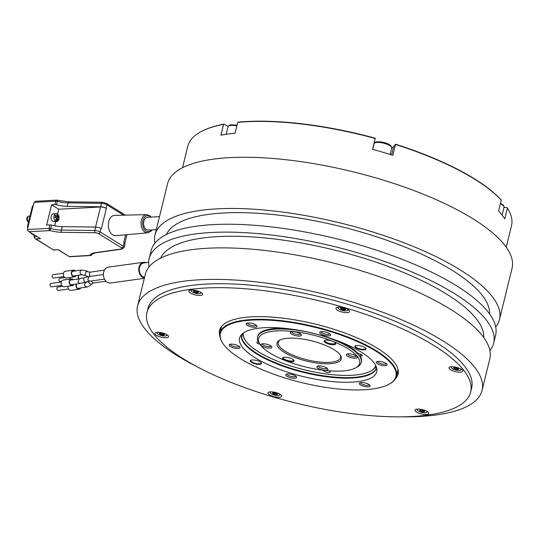 <?xml version="1.0" encoding="UTF-8"?>
<svg xmlns="http://www.w3.org/2000/svg" width="539" height="539" viewBox="0 0 539 539"><rect width="100%" height="100%" fill="white"/><g stroke="black" fill="none" stroke-linecap="round" stroke-linejoin="round"><path stroke-width="0.81" d="M58.266 249.82L69.45 256.739L58.327 249.658L53.63 250.083L35.85 238.885L40.486 238.629L28.338 231.305L40.486 238.629M34.314 235.004L33.89 236.722L34.88 238.481L35.85 238.885M33.283 205.379A3.207 2.122 86.8 0 0 32.212 207.091L27.617 225.807A3.207 2.122 86.8 0 0 27.678 228.219M57.249 200.232A1.711 1.132 86.8 0 0 56.763 200.104L35.742 201.276L34.024 202.368L27.348 229.547L28.338 231.305M69.504 256.577L90.141 255.371A18.589 5.848 13.8 0 1 94.857 252.744L121.491 248.957A2.567 0.808 -166.2 0 0 121.565 247.886A1.711 1.166 -58.3 0 0 123.236 246.235A4.272 1.347 -166.2 0 1 124.186 247.435L125.028 243.992A4.272 1.347 -166.2 0 0 124.078 242.793L123.754 242.59L125.675 234.768M34.024 202.368L55.793 201.148A2.136 0.674 13.8 0 1 57.37 201.343A16.877 5.309 -166.2 0 0 68.008 202.893L101.467 203.324L100.618 206.774L67.159 206.343A16.877 5.309 13.8 0 1 56.521 204.793A2.136 0.674 -166.2 0 0 54.951 204.598L51.582 204.786L46.597 225.073L49.965 224.884A2.136 0.674 13.8 0 1 51.542 225.08A16.877 5.309 13.8 0 0 62.18 226.629L95.639 227.06L94.79 230.51L61.331 230.079A16.877 5.309 13.8 0 1 50.693 228.523A2.136 0.674 -166.2 0 0 49.116 228.334L27.348 229.547M51.582 204.786L58.764 209.233L100.503 206.989A4.272 1.347 13.8 0 1 106.351 208.458L101.372 228.745L101.042 228.543A4.272 1.347 -166.2 0 0 95.639 227.06M106.351 208.458L106.028 208.249A4.272 1.347 13.8 0 0 100.618 206.774M108.73 221.61A10.147 6.711 -93.2 0 1 114.632 215.384L146.696 214.637A9.109 6.023 -93.2 0 0 141.4 220.229A9.109 6.023 -93.2 0 0 147.713 232.821L115.764 235.644A10.147 6.711 -93.2 0 1 108.73 221.61M156.297 229.641L148.212 230.092A6.407 4.238 -93.2 0 1 143.859 221.219A6.407 4.238 -93.2 0 1 147.497 217.291L159.497 216.624M501.263 200.137L500.967 199.699A166.241 52.29 13.8 0 0 395.532 144.196L395.525 144.472A166.666 52.424 13.8 0 1 501.263 200.137L498.602 210.971A166.666 52.424 13.8 0 1 504.78 218.922L507.442 208.088L507.138 207.65L504.053 207.286M395.532 144.196L393.632 146.561A10.686 3.362 13.8 0 1 391.765 147.477M237.726 122.393L238.13 122.164A166.241 52.29 13.8 0 1 375.232 138.206L375.225 138.489A166.666 52.424 13.8 0 0 301.483 124.01A166.666 52.424 13.8 0 0 237.726 122.393L235.065 133.227A166.666 52.424 13.8 0 0 220.936 135.188L223.597 124.354L224.002 124.125L228.125 126.294M182.505 167.717L187.781 146.251A166.666 52.424 13.8 0 1 201.067 131.631L201.546 131.375A166.241 52.29 13.8 0 1 224.002 124.125M280.226 339.86A32.05 10.079 13.8 0 0 278.232 342.346A32.05 10.079 13.8 0 0 279.546 346.503A32.05 10.079 -166.2 0 0 312.849 361.049A32.05 10.079 -166.2 0 0 340.486 357.64A32.05 10.079 -166.2 0 0 339.873 354.507M278.313 347.372A33.122 10.416 13.8 0 1 279.593 340.17A33.122 10.416 13.8 0 1 310.949 340.702A33.122 10.416 13.8 0 1 339.927 354.581A33.122 10.416 -166.2 0 1 340.291 355.08A33.122 10.416 -166.2 0 1 318.064 363.219A33.122 10.416 -166.2 0 1 278.313 347.372M294.085 331.62A52.034 16.365 13.8 0 1 346.934 348.106A52.034 16.365 13.8 0 1 355.497 367.955A52.034 16.365 13.8 0 1 324.155 370.333A52.034 16.365 13.8 0 1 260.148 344.536A52.034 16.365 13.8 0 1 294.085 331.62M261.119 345.358A5.659 1.779 -166.2 0 0 267.917 348.073A5.659 1.779 -166.2 0 0 271.717 346.678A5.659 1.779 -166.2 0 0 271.649 346.59A5.659 1.779 -166.2 0 0 266.697 344.219A5.659 1.779 -166.2 0 0 261.334 344.131A5.659 1.779 -166.2 0 0 261.119 345.358M317.127 367.45A5.659 1.779 -166.2 0 0 323.919 370.158A5.659 1.779 -166.2 0 0 327.719 368.764A5.659 1.779 -166.2 0 0 327.658 368.683A5.659 1.779 -166.2 0 0 322.706 366.311A5.659 1.779 -166.2 0 0 317.343 366.217A5.659 1.779 -166.2 0 0 317.127 367.45M346.584 355.363A5.659 1.779 -166.2 0 0 353.382 358.071A5.659 1.779 -166.2 0 0 357.182 356.677A5.659 1.779 -166.2 0 0 357.121 356.596A5.659 1.779 -166.2 0 0 352.162 354.217A5.659 1.779 -166.2 0 0 346.806 354.13A5.659 1.779 -166.2 0 0 346.584 355.363M290.575 333.27A5.659 1.779 -166.2 0 0 297.373 335.979A5.659 1.779 -166.2 0 0 301.173 334.591A5.659 1.779 -166.2 0 0 301.112 334.503A5.659 1.779 -166.2 0 0 296.16 332.132A5.659 1.779 -166.2 0 0 290.797 332.037A5.659 1.779 -166.2 0 0 290.575 333.27M282.719 358.873A5.983 1.88 13.8 0 1 282.955 357.573A5.983 1.88 13.8 0 1 288.621 357.667A5.983 1.88 13.8 0 1 293.849 360.173A5.983 1.88 13.8 0 1 293.917 360.268A5.983 1.88 13.8 0 1 289.901 361.736A5.983 1.88 13.8 0 1 282.719 358.873M324.384 341.78A5.983 1.88 13.8 0 1 324.613 340.48A5.983 1.88 13.8 0 1 330.279 340.574A5.983 1.88 13.8 0 1 335.514 343.08A5.983 1.88 13.8 0 1 335.581 343.168A5.983 1.88 13.8 0 1 331.566 344.643A5.983 1.88 13.8 0 1 324.384 341.78M262.284 343.848A4.487 1.408 13.8 0 0 262.48 344.408A4.487 1.408 -166.2 0 0 267.095 346.436A4.487 1.408 -166.2 0 0 271.002 345.991M318.293 365.941A4.487 1.408 13.8 0 0 318.482 366.493A4.487 1.408 -166.2 0 0 323.104 368.521A4.487 1.408 -166.2 0 0 327.011 368.083M347.756 353.853A4.487 1.408 13.8 0 0 347.945 354.406A4.487 1.408 -166.2 0 0 352.56 356.434A4.487 1.408 -166.2 0 0 356.468 355.989M291.747 331.761A4.487 1.408 13.8 0 0 291.936 332.314A4.487 1.408 -166.2 0 0 296.558 334.342A4.487 1.408 -166.2 0 0 300.459 333.904M293.614 359.911A5.343 1.678 13.8 0 1 293.62 360.207A5.343 1.678 13.8 0 1 289.012 360.773A5.343 1.678 13.8 0 1 283.46 358.354A5.343 1.678 13.8 0 1 283.244 357.66A5.343 1.678 13.8 0 1 283.386 357.397M335.271 342.817A5.343 1.678 13.8 0 1 335.285 343.114A5.343 1.678 13.8 0 1 330.676 343.68A5.343 1.678 13.8 0 1 325.125 341.254A5.343 1.678 13.8 0 1 324.909 340.567A5.343 1.678 13.8 0 1 325.051 340.304M260.148 344.536L259.178 343.114A53.395 16.797 -166.2 0 1 257.575 336.99A53.395 16.797 -166.2 0 1 293.998 329.861A53.395 16.797 13.8 0 1 361.278 362.457A53.395 16.797 13.8 0 1 357.02 367.14L355.497 367.955M257.575 336.99L257.75 336.269A53.395 16.797 13.8 0 1 285.852 328.44M243.345 333.035A68.163 21.439 -166.2 0 0 245.454 340.567A68.163 21.439 -166.2 0 0 329.295 374.362A68.163 21.439 -166.2 0 0 370.36 371.25A68.163 21.439 -166.2 0 0 375.723 365.55M328.83 370.792A3.416 1.078 13.8 0 1 330.07 371.634A3.416 1.078 13.8 0 1 330.212 372.078A3.416 1.078 13.8 0 1 327.261 372.442A3.416 1.078 13.8 0 1 323.71 370.893A3.416 1.078 13.8 0 1 323.568 370.448A3.416 1.078 13.8 0 1 323.669 370.273M340.176 341.787A53.395 16.797 13.8 0 1 358.253 353.618L358.368 353.631A3.207 1.011 13.8 0 1 362.403 355.585A3.207 1.011 13.8 0 1 360.22 356.016L360.106 356.003A53.395 16.797 13.8 0 1 361.453 361.743L361.278 362.457M258.471 341.955A3.207 1.011 -166.2 0 0 256.8 342.427A3.207 1.011 -166.2 0 0 259.946 344.232M370.482 371.182A68.379 21.506 -166.2 0 0 370.603 371.122A68.379 21.506 -166.2 0 0 375.845 365.806M243.116 333.203A68.379 21.506 -166.2 0 0 245.299 340.345A68.379 21.506 -166.2 0 0 245.373 340.453M376.202 366.601A69.457 21.85 13.8 0 1 373.54 369.107M243.628 337.198A69.457 21.85 13.8 0 1 242.429 333.749M287.752 328.655A70.602 22.207 13.8 0 1 376.916 369.774A70.602 22.207 13.8 0 1 328.547 381.181A70.602 22.207 -166.2 0 1 240.327 336.228A70.602 22.207 -166.2 0 1 287.752 328.655M388.72 384.408A90.384 28.432 13.8 0 0 373.837 349.932A90.384 28.432 13.8 0 0 282.032 321.298A90.384 28.432 -166.2 0 0 223.085 343.727A90.384 28.432 -166.2 0 0 334.268 388.538A90.384 28.432 13.8 0 0 388.72 384.408L389.198 384.152A90.815 28.567 13.8 0 0 396.441 376.182L397.964 369.976A90.815 28.567 13.8 0 0 398.038 369.633M380.069 361.433A5.612 1.765 -166.2 0 0 376.694 361.689A5.612 1.765 -166.2 0 0 377.617 363.832A5.612 1.765 -166.2 0 0 383.31 365.61A5.612 1.765 -166.2 0 0 386.968 364.216A5.612 1.765 -166.2 0 0 380.069 361.433M323.515 331.667A5.612 1.765 -166.2 0 0 320.139 331.923A5.612 1.765 -166.2 0 0 321.062 334.059A5.612 1.765 -166.2 0 0 326.762 335.837A5.612 1.765 -166.2 0 0 330.414 334.443A5.612 1.765 -166.2 0 0 323.515 331.667M249.975 323.056A5.612 1.765 -166.2 0 0 246.599 323.312A5.612 1.765 -166.2 0 0 247.522 325.455A5.612 1.765 -166.2 0 0 253.215 327.234A5.612 1.765 -166.2 0 0 256.874 325.839A5.612 1.765 -166.2 0 0 249.975 323.056M232.989 344.226A5.612 1.765 -166.2 0 0 229.607 344.482A5.612 1.765 -166.2 0 0 230.53 346.617A5.612 1.765 -166.2 0 0 236.23 348.396A5.612 1.765 -166.2 0 0 239.889 347.008A5.612 1.765 -166.2 0 0 232.989 344.226M289.544 373.999A5.612 1.765 -166.2 0 0 286.162 374.255A5.612 1.765 -166.2 0 0 287.085 376.39A5.612 1.765 -166.2 0 0 292.785 378.169A5.612 1.765 -166.2 0 0 296.443 376.774A5.612 1.765 -166.2 0 0 289.544 373.999M363.084 382.602A5.612 1.765 -166.2 0 0 359.702 382.858A5.612 1.765 -166.2 0 0 360.631 384.994A5.612 1.765 -166.2 0 0 366.325 386.773A5.612 1.765 -166.2 0 0 369.983 385.385A5.612 1.765 -166.2 0 0 363.084 382.602M254.219 360.025A5.767 1.812 13.8 0 1 261.314 362.882A5.767 1.812 13.8 0 1 257.548 364.317A5.767 1.812 13.8 0 1 251.693 362.484A5.767 1.812 13.8 0 1 250.743 360.288A5.767 1.812 13.8 0 1 254.219 360.025M362.087 349.811A5.767 1.812 13.8 0 1 356.225 347.985A5.767 1.812 13.8 0 1 355.275 345.782A5.767 1.812 13.8 0 1 358.752 345.519A5.767 1.812 13.8 0 1 365.846 348.376A5.767 1.812 13.8 0 1 362.087 349.811M396.441 376.182A90.815 28.567 13.8 0 0 282.005 320.739A90.815 28.567 -166.2 0 0 220.053 332.859A90.815 28.567 -166.2 0 0 222.782 343.276L223.085 343.727M220.532 330.926A91.879 28.904 13.8 0 1 220.276 328.426M398.294 372.153A91.879 28.904 13.8 0 1 396.913 374.248M220.053 332.859L221.583 326.654A90.815 28.567 13.8 0 1 221.67 326.317M219.824 335.864A91.879 28.904 13.8 0 1 219.575 330.34A91.879 28.904 13.8 0 1 357.209 337.946A91.879 28.904 -166.2 0 1 398.031 374.174A91.879 28.904 -166.2 0 1 395.249 378.957M146.945 312.499A166.666 52.424 13.8 0 0 220.997 378.21A166.666 52.424 -166.2 0 0 470.662 392.015A166.666 52.424 -166.2 0 0 396.61 326.304A166.666 52.424 13.8 0 0 146.945 312.499L147.915 308.564A166.666 52.424 13.8 0 1 397.58 322.362A166.666 52.424 -166.2 0 1 471.632 388.073L470.662 392.015M418.197 412.901A7.054 2.217 -166.2 0 0 425.958 414.531A7.054 2.217 -166.2 0 0 428.545 412.672A7.054 2.217 -166.2 0 0 425.628 410.705A7.054 2.217 -166.2 0 0 415.623 409.499A7.054 2.217 -166.2 0 0 418.197 412.901M271.117 395.687A7.054 2.217 -166.2 0 0 278.879 397.317A7.054 2.217 -166.2 0 0 281.466 395.464A7.054 2.217 -166.2 0 0 278.542 393.49A7.054 2.217 -166.2 0 0 268.543 392.291A7.054 2.217 -166.2 0 0 271.117 395.687M158.008 336.141A7.054 2.217 -166.2 0 0 165.769 337.778A7.054 2.217 -166.2 0 0 168.357 335.918A7.054 2.217 -166.2 0 0 165.439 333.951A7.054 2.217 -166.2 0 0 155.434 332.745A7.054 2.217 -166.2 0 0 158.008 336.141M191.978 293.809A7.054 2.217 -166.2 0 0 199.74 295.446A7.054 2.217 -166.2 0 0 202.334 293.587A7.054 2.217 -166.2 0 0 199.41 291.619A7.054 2.217 -166.2 0 0 189.411 290.413A7.054 2.217 -166.2 0 0 191.978 293.809M339.065 311.023A7.054 2.217 -166.2 0 0 346.826 312.654A7.054 2.217 -166.2 0 0 349.413 310.801A7.054 2.217 -166.2 0 0 346.496 308.827A7.054 2.217 -166.2 0 0 336.491 307.628A7.054 2.217 -166.2 0 0 339.065 311.023M452.174 370.569A7.054 2.217 -166.2 0 0 459.935 372.2A7.054 2.217 -166.2 0 0 462.523 370.34A7.054 2.217 -166.2 0 0 459.599 368.373A7.054 2.217 -166.2 0 0 449.6 367.167A7.054 2.217 -166.2 0 0 452.174 370.569M401.683 416.836A177.351 55.786 13.8 0 0 436.684 414.909A177.351 55.786 -166.2 0 0 482.055 390.425A177.351 55.786 -166.2 0 0 378.924 310.835A177.351 55.786 -166.2 0 0 182.957 281.338A177.351 55.786 13.8 0 0 137.586 305.815L145.328 274.297A177.351 55.786 13.8 0 1 190.698 249.82A177.351 55.786 13.8 0 1 386.665 279.317A177.351 55.786 13.8 0 1 489.796 358.907L482.055 390.425M196.573 366.459A177.351 55.786 13.8 0 1 137.586 305.815M149.094 266.872A177.351 55.786 13.8 0 1 149.195 258.545A177.351 55.786 13.8 0 1 194.566 234.061A177.351 55.786 13.8 0 1 390.539 263.558A177.351 55.786 13.8 0 1 493.663 343.148A177.351 55.786 13.8 0 1 489.897 350.579M149.195 258.545L151.136 250.662A177.351 55.786 13.8 0 1 196.499 226.185A177.351 55.786 13.8 0 1 392.473 255.681A177.351 55.786 13.8 0 1 495.597 335.271L493.663 343.148M499.471 319.512L512.05 268.301A177.351 55.786 -166.2 0 0 408.926 188.704A177.351 55.786 -166.2 0 0 212.952 159.207A177.351 55.786 13.8 0 0 167.582 183.691L155.003 234.903A177.351 55.786 13.8 0 1 200.373 210.426A177.351 55.786 13.8 0 1 396.347 239.922A177.351 55.786 13.8 0 1 499.471 319.512A177.351 55.786 13.8 0 1 495.705 326.944M489.553 313.893A166.666 52.424 13.8 0 0 387.763 240.583A166.666 52.424 13.8 0 0 208.014 214.448A166.666 52.424 -166.2 0 0 166.396 234.519M154.902 243.23A177.351 55.786 13.8 0 1 155.003 234.903M160.595 258.154A166.666 52.424 -166.2 0 1 202.213 238.083A166.666 52.424 13.8 0 1 381.956 264.218A166.666 52.424 13.8 0 1 483.746 337.529M201.067 131.631A166.666 52.424 13.8 0 1 223.597 124.354M507.442 208.088A166.666 52.424 13.8 0 1 511.498 225.767L506.222 247.233M395.525 144.472L392.864 155.306A166.666 52.424 13.8 0 0 372.564 149.323L375.225 138.489M144.573 277.369A7.263 5.41 -97.9 0 1 139.439 271.198A7.263 5.41 -97.9 0 1 142.249 263.51A7.263 5.41 -97.9 0 1 143.758 262.985L148.69 262.304M144.398 278.084A8.011 5.969 -97.9 0 1 138.88 271.205A8.011 5.969 -97.9 0 1 141.986 262.823A8.011 5.969 -97.9 0 1 143.657 262.244A8.011 5.969 -97.9 0 1 146.251 262.641M144.337 278.333L110.542 283.015A8.011 5.969 -97.9 0 1 103.757 277.059A8.011 5.969 -97.9 0 1 106.675 267.728A8.011 5.969 -97.9 0 1 108.346 267.142L143.657 262.244M270.847 391.86A5.019 1.577 -166.2 0 0 270.194 392.405A5.019 1.577 -166.2 0 0 271.75 394.063A5.019 1.577 13.8 0 0 276.857 395.505A5.019 1.577 13.8 0 0 279.95 394.804L280.078 394.272M279.626 394.016A5.019 1.577 13.8 0 1 279.95 394.804M276.763 393.369A2.567 0.808 13.8 0 1 277.484 393.921A2.567 0.808 13.8 0 1 277.504 394.326A2.567 0.808 13.8 0 1 275.813 394.555A2.567 0.808 13.8 0 1 273.374 393.841A2.567 0.808 13.8 0 1 272.633 392.884A2.567 0.808 13.8 0 1 272.788 392.769A2.567 0.808 13.8 0 1 274.331 392.648A2.567 0.808 13.8 0 1 276.763 393.369M277.504 394.326L277.349 393.827L277.504 394.326L275.813 394.555L276.487 393.234L276.251 394.171M276.958 393.322L277.349 393.827M273.374 393.841L273.313 393.355L273.374 393.841L274.028 393.726L274.29 392.648M275.813 394.555L274.028 393.726M272.633 392.884L273.313 393.355L272.923 392.85M157.738 332.314A5.019 1.577 -166.2 0 0 157.085 332.866A5.019 1.577 -166.2 0 0 158.641 334.524A5.019 1.577 13.8 0 0 163.748 335.965A5.019 1.577 13.8 0 0 166.841 335.258L166.969 334.732M166.517 334.47A5.019 1.577 13.8 0 1 166.841 335.258M163.661 333.823A2.567 0.808 13.8 0 1 164.375 334.375A2.567 0.808 13.8 0 1 164.402 334.78A2.567 0.808 13.8 0 1 162.704 335.015A2.567 0.808 13.8 0 1 160.265 334.295A2.567 0.808 13.8 0 1 159.524 333.345A2.567 0.808 13.8 0 1 159.679 333.223A2.567 0.808 13.8 0 1 161.222 333.109A2.567 0.808 13.8 0 1 163.661 333.823M164.402 334.78L164.247 334.281L164.402 334.78L162.704 335.015L163.378 333.688L163.149 334.631M163.856 333.776L164.247 334.281M160.265 334.295L160.204 333.809L160.265 334.295L160.918 334.187L161.188 333.102M162.704 335.015L160.918 334.187M159.524 333.345L160.204 333.809L159.813 333.304M191.716 289.982A5.019 1.577 -166.2 0 0 191.062 290.534A5.019 1.577 -166.2 0 0 192.618 292.192A5.019 1.577 13.8 0 0 197.725 293.634A5.019 1.577 13.8 0 0 200.811 292.926L200.946 292.401M200.488 292.138A5.019 1.577 13.8 0 1 200.811 292.926M197.631 291.491A2.567 0.808 13.8 0 1 198.352 292.044A2.567 0.808 13.8 0 1 198.372 292.448A2.567 0.808 13.8 0 1 196.681 292.684A2.567 0.808 13.8 0 1 194.242 291.963A2.567 0.808 13.8 0 1 193.501 291.013A2.567 0.808 13.8 0 1 193.649 290.892A2.567 0.808 13.8 0 1 195.199 290.777A2.567 0.808 13.8 0 1 197.631 291.491M198.372 292.448L198.217 291.949L198.372 292.448L196.681 292.684L197.348 291.356L197.112 292.32M197.826 291.444L198.217 291.949M194.242 291.963L194.181 291.478L194.242 291.963L194.896 291.855L195.158 290.77M196.681 292.684L194.896 291.855M193.501 291.013L194.181 291.478L193.791 290.972M338.795 307.196A5.019 1.577 -166.2 0 0 338.142 307.742A5.019 1.577 -166.2 0 0 339.698 309.399A5.019 1.577 13.8 0 0 344.805 310.841A5.019 1.577 13.8 0 0 347.898 310.141L348.026 309.608M347.574 309.352A5.019 1.577 13.8 0 1 347.898 310.141M344.717 308.706A2.567 0.808 13.8 0 1 345.432 309.258A2.567 0.808 13.8 0 1 345.459 309.662A2.567 0.808 13.8 0 1 343.761 309.891A2.567 0.808 13.8 0 1 341.328 309.177A2.567 0.808 13.8 0 1 340.587 308.22A2.567 0.808 13.8 0 1 340.736 308.106A2.567 0.808 13.8 0 1 342.278 307.985A2.567 0.808 13.8 0 1 344.717 308.706M345.459 309.662L345.304 309.164L345.459 309.662L343.761 309.891L344.434 308.571L344.205 309.507M344.913 308.658L345.304 309.164M341.328 309.177L341.261 308.685L341.328 309.177L341.975 309.063L342.245 307.985M343.761 309.891L341.975 309.063M340.587 308.22L341.261 308.685L340.87 308.187M451.904 366.736A5.019 1.577 -166.2 0 0 451.251 367.288A5.019 1.577 -166.2 0 0 452.807 368.945A5.019 1.577 13.8 0 0 457.914 370.387A5.019 1.577 13.8 0 0 461.007 369.68L461.135 369.154M460.683 368.892A5.019 1.577 13.8 0 1 461.007 369.68M457.827 368.252A2.567 0.808 13.8 0 1 458.541 368.804A2.567 0.808 13.8 0 1 458.561 369.202A2.567 0.808 13.8 0 1 456.87 369.437A2.567 0.808 13.8 0 1 454.431 368.716A2.567 0.808 13.8 0 1 453.69 367.766A2.567 0.808 13.8 0 1 453.845 367.645A2.567 0.808 13.8 0 1 455.388 367.531A2.567 0.808 13.8 0 1 457.827 368.252M458.561 369.202L458.406 368.703L458.561 369.202L456.87 369.437L457.544 368.11L457.308 369.053M458.015 368.198L458.406 368.703M454.431 368.716L454.37 368.231L454.431 368.716L455.084 368.609L455.347 367.524M456.87 369.437L455.084 368.609M453.69 367.766L454.37 368.231L453.979 367.726M417.927 409.067A5.019 1.577 -166.2 0 0 417.28 409.62A5.019 1.577 -166.2 0 0 418.837 411.277A5.019 1.577 13.8 0 0 423.937 412.719A5.019 1.577 13.8 0 0 427.029 412.012L427.157 411.486M426.706 411.223A5.019 1.577 13.8 0 1 427.029 412.012M423.849 410.583A2.567 0.808 13.8 0 1 424.564 411.136A2.567 0.808 13.8 0 1 424.591 411.533A2.567 0.808 13.8 0 1 422.893 411.769A2.567 0.808 13.8 0 1 420.46 411.048A2.567 0.808 13.8 0 1 419.719 410.098A2.567 0.808 13.8 0 1 419.868 409.977A2.567 0.808 13.8 0 1 421.41 409.862A2.567 0.808 13.8 0 1 423.849 410.583M424.591 411.533L424.436 411.035L424.591 411.533L422.893 411.769L423.566 410.442L423.337 411.385M424.045 410.536L424.436 411.035M420.46 411.048L420.393 410.563L420.46 411.048L421.107 410.94L421.377 409.856M422.893 411.769L421.107 410.94M419.719 410.098L420.393 410.563L420.002 410.058M261.125 362.653A5.343 1.678 13.8 0 1 261.166 363.05A5.343 1.678 13.8 0 1 257.521 363.764A5.343 1.678 13.8 0 1 250.79 360.497A5.343 1.678 13.8 0 1 251.012 360.167M365.658 348.147A5.343 1.678 13.8 0 1 365.705 348.544A5.343 1.678 13.8 0 1 362.06 349.259A5.343 1.678 13.8 0 1 355.329 345.998A5.343 1.678 13.8 0 1 355.545 345.661M377.59 361.426A4.487 1.408 -166.2 0 0 383.242 364.155A4.487 1.408 13.8 0 0 386.301 363.562M321.035 331.653A4.487 1.408 -166.2 0 0 326.688 334.382A4.487 1.408 13.8 0 0 329.747 333.796M247.489 323.05A4.487 1.408 -166.2 0 0 253.148 325.778A4.487 1.408 13.8 0 0 256.207 325.185M230.503 344.212A4.487 1.408 -166.2 0 0 236.163 346.948A4.487 1.408 13.8 0 0 239.222 346.355M287.058 373.985A4.487 1.408 -166.2 0 0 292.711 376.721A4.487 1.408 13.8 0 0 295.776 376.128M360.598 382.589A4.487 1.408 -166.2 0 0 366.257 385.324A4.487 1.408 13.8 0 0 369.316 384.731M360.106 356.003L360.557 354.157M54.702 225.794L55.746 221.542M57.572 214.104L58.764 209.233M57.127 216.112A5.363 3.652 -58.3 0 0 56.656 213.68A3.921 2.594 -93.2 0 1 57.983 214.502A5.363 3.652 121.7 0 1 58.455 216.934A5.363 1.684 13.8 0 1 59.081 217.911A5.363 1.684 13.8 0 1 59.061 218.039A3.921 2.594 -93.2 0 1 58.906 219.083A3.921 2.594 -93.2 0 1 58.576 220.013A3.921 2.594 -93.2 0 1 56.683 221.489L53.833 221.644A3.921 2.594 -93.2 0 1 51.171 216.22A3.921 2.594 -93.2 0 1 53.395 213.815L56.245 213.653A3.921 2.594 86.8 0 0 54.358 215.128A5.363 1.684 13.8 0 1 57.127 216.112L56.043 216.173L54.358 215.128A3.921 2.594 -93.2 0 0 54.021 216.058A3.921 2.594 -93.2 0 0 53.873 217.102A3.921 2.594 -93.2 0 0 54.944 220.64A5.363 3.652 -58.3 0 0 56.642 218.086A5.363 1.684 -166.2 0 0 53.873 217.102M56.683 221.489A3.921 2.594 -93.2 0 1 56.278 221.462A3.921 2.594 -93.2 0 1 54.944 220.64M56.656 213.68A3.921 2.594 86.8 0 0 56.245 213.653M59.081 217.911A5.464 5.464 0 0 0 58.569 215.425A3.921 2.594 86.8 0 0 57.983 214.502L57.37 216.995A1.509 0.997 -93.2 0 1 57.404 218.154A1.509 0.997 -93.2 0 1 56.891 218.969A1.509 0.997 -93.2 0 1 56.245 219.023A1.509 0.997 -93.2 0 1 56.191 219.002M55.463 217.588A1.509 0.997 -93.2 0 1 55.524 216.988A1.509 0.997 -93.2 0 1 56.043 216.173M59.061 218.039L57.37 216.995A1.509 0.997 -93.2 0 0 56.73 216.139M56.278 221.462L56.891 218.969L57.969 218.908A5.363 3.652 121.7 0 1 56.278 221.462M55.672 216.597A1.071 0.707 -93.2 0 1 56.197 217.884M58.576 220.013A5.363 1.684 -166.2 0 0 57.969 218.908M58.455 216.934L57.37 216.995M28.614 221.738A2.991 1.981 -93.2 0 1 27.772 220.586A2.991 1.981 -93.2 0 1 27.577 217.924A2.991 1.981 -93.2 0 1 27.617 217.769A2.991 1.981 -93.2 0 1 29.268 216.092L28.648 216.126A2.991 1.981 -93.2 0 0 26.95 217.958A2.991 1.981 -93.2 0 0 28.54 222.048M62.625 286.357L57.855 287.017A1.711 1.273 -97.9 0 0 56.871 288.069A1.711 1.273 82.1 0 0 58.327 290.4L68.574 288.978M76.74 283.965A2.991 2.23 -97.9 0 0 76.437 284.74A2.991 2.23 82.1 0 0 78.984 288.83A2.991 2.23 82.1 0 0 80.264 288.001M76.316 284.019A3.416 2.547 -97.9 0 0 76.127 284.579A3.416 2.547 82.1 0 0 79.044 289.254A3.416 2.547 82.1 0 0 80.729 287.941M67.981 286.263A3.416 2.547 82.1 0 0 70.993 290.373L79.044 289.254M61.291 282.012L51.05 283.433A1.711 1.273 -97.9 0 0 50.06 284.484A1.711 1.273 82.1 0 0 51.515 286.815L61.763 285.394M72.812 279.768A2.991 2.23 -97.9 0 0 71.357 279.317A2.991 2.23 -97.9 0 0 69.625 281.156A2.991 2.23 82.1 0 0 72.179 285.246A2.991 2.23 82.1 0 0 73.452 284.417M73.277 279.701A3.416 2.547 -97.9 0 0 71.296 278.899A3.416 2.547 -97.9 0 0 69.322 280.994A3.416 2.547 82.1 0 0 72.233 285.67A3.416 2.547 82.1 0 0 73.924 284.356M71.296 278.899L63.245 280.01A3.416 2.547 -97.9 0 0 61.271 282.113A3.416 2.547 82.1 0 0 64.181 286.788L72.233 285.67M63.447 273.233L53.199 274.654A1.711 1.273 -97.9 0 0 52.216 275.705A1.711 1.273 82.1 0 0 53.671 278.043L63.919 276.622M74.968 270.996A2.991 2.23 -97.9 0 0 73.506 270.544A2.991 2.23 -97.9 0 0 71.781 272.384A2.991 2.23 82.1 0 0 74.335 276.473A2.991 2.23 82.1 0 0 75.608 275.645M75.433 270.928A3.416 2.547 -97.9 0 0 73.452 270.12A3.416 2.547 -97.9 0 0 71.478 272.222A3.416 2.547 82.1 0 0 74.389 276.891A3.416 2.547 82.1 0 0 76.073 275.577M73.452 270.12L65.401 271.238A3.416 2.547 -97.9 0 0 63.42 273.34A3.416 2.547 82.1 0 0 66.337 278.009L74.389 276.891M64.781 277.578L60.011 278.239A1.711 1.273 -97.9 0 0 59.02 279.29A1.711 1.273 82.1 0 0 60.483 281.627L61.48 281.486M78.889 275.186A2.991 2.23 -97.9 0 0 78.593 275.968A2.991 2.23 82.1 0 0 79.065 278.899M78.465 275.247A3.416 2.547 -97.9 0 0 78.283 275.806A3.416 2.547 82.1 0 0 78.701 278.953M70.137 277.484A3.416 2.547 82.1 0 0 70.252 279.04M94.857 252.744A1.711 1.28 81.9 0 0 95.484 252.858L122.117 249.072A1.711 1.28 81.9 0 1 121.491 248.957M121.565 247.886L98.529 233.636A2.567 0.808 -166.2 0 0 95.288 232.747L61.823 232.316A18.589 5.848 13.8 0 1 50.114 230.604L29.308 231.709M58.327 249.658L53.684 249.921M31.383 233.192A6.623 4.379 86.8 0 0 32.185 233.832L34.28 235.132M32.401 233.818L32.185 233.832A2.136 1.455 121.7 0 1 31.545 233.677L34.233 235.341M33.89 236.722L36.827 236.56M32.872 207.057L32.212 207.091M27.617 225.807L28.277 225.767M89.993 255.432A1.711 1.132 86.8 0 0 90.478 255.567L92.189 254.199A2.136 0.674 -166.2 0 0 92.189 254.206A2.136 0.674 -166.2 0 0 92.189 254.192A16.877 5.309 13.8 0 1 92.203 254.132L95.484 252.858M90.141 255.371A1.711 1.624 11.7 0 0 92.189 254.192L92.189 254.199M98.529 233.636A1.711 1.166 -58.3 0 0 100.193 231.986L123.236 246.235L124.078 242.793M101.042 228.543L100.193 231.986A4.272 1.347 -166.2 0 0 94.79 230.51A1.711 0.963 -89.3 0 0 95.288 232.747M61.823 232.316A1.711 0.963 -89.3 0 1 61.331 230.079L62.18 226.629M50.114 230.604L51.542 225.08M49.797 230.571A1.711 1.132 -93.2 0 1 49.116 228.334L49.965 224.884M54.951 204.598L55.793 201.148A1.711 1.132 86.8 0 1 56.763 200.104L57.606 200.191L56.521 204.793M57.565 200.272L68.911 201.849A1.711 0.963 90.7 0 0 68.008 202.893L67.159 206.343M68.911 201.849L102.37 202.28A1.711 0.963 90.7 0 0 101.467 203.324A4.272 1.347 13.8 0 1 106.87 204.807L123.633 215.176M102.37 202.28L106.493 203.425A1.711 1.166 121.7 0 1 106.87 204.807L106.028 208.249M151.412 229.91A8.038 5.316 -93.2 0 1 144.87 230.126A8.038 5.316 -93.2 0 1 142.848 220.592A8.038 5.316 -93.2 0 1 150.698 217.109M241.661 334.47A69.457 21.85 -166.2 0 0 329.248 376.552A69.457 21.85 -166.2 0 0 376.545 367.598M241.546 334.584A69.531 21.87 -166.2 0 0 329.147 377.091A69.531 21.87 -166.2 0 0 376.593 367.753M226.111 134.319L227.99 126.672A9.082 2.857 13.8 0 1 236.864 125.917M393.632 146.561L391.584 154.902M500.367 203.809A9.082 2.857 13.8 0 1 503.689 206.06A9.082 2.857 13.8 0 1 504.059 207.239L502.126 215.128M372.705 149.357L374.079 143.765A9.082 2.857 13.8 0 1 381.908 142.801A9.082 2.857 13.8 0 1 391.348 146.918A9.082 2.857 13.8 0 1 391.718 148.097L390.155 154.457M93.564 282.86L93.079 283.029L91.03 281.008M91.515 284.026L91.064 284.451L87.493 281.621M77.528 288.385L86.671 287.112L89.184 286.263L93.079 283.029L106.001 281.23M87.156 286.95C84.596 286.674 84.057 285.239 85.533 282.631L87.587 281.452M86.934 276.931L86.779 276.318M89.649 276.46L89.575 272.262L104.458 270.1M72.873 276.022L82.016 274.755L84.892 275.476L86.186 271.488L90.06 272.101M82.501 274.587C79.94 274.317 79.401 272.882 80.877 270.275L81.362 270.106C85.735 270.639 87.675 271.056 87.183 271.373M70.724 284.801L79.86 283.527L89.622 281.203L87.729 279.788L88.969 276.554L103.434 274.546M85.115 282.288L83.922 280.691L83.713 277.801L88.969 276.554M79.86 283.527L77.966 282.113L79.206 278.879L83.713 277.801M277.14 394.09L277.241 393.672M275.314 394.11L275.604 392.911M164.031 334.551L164.132 334.126M162.205 334.564L162.502 333.371M198.002 292.219L198.109 291.794M196.183 292.232L196.472 291.04M345.088 309.426L345.189 309.009M343.262 309.447L343.559 308.247M458.197 368.972L458.298 368.548M456.371 368.986L456.661 367.793M424.22 411.304L424.321 410.88M422.394 411.318L422.691 410.125M360.22 356.016L360.665 354.197M100.503 206.989L95.571 227.06M53.63 250.083L34.88 238.481M30.171 232.437L31.545 233.677M69.45 256.739L90.478 255.567M124.186 247.435L122.117 249.072M106.493 203.425L125.419 215.128M151.25 217.082L150.199 215.977L146.696 214.637M151.964 229.883L151.008 231.13L147.713 232.821M227.99 126.672L229.297 125.216L230.941 124.758L237.032 125.203M500.529 203.136L503.541 205.292L504.059 207.239M374.079 143.765C373.365 140.073 388.235 142.047 391.199 146.15L391.718 148.097M83.033 282.881L86.018 282.463M84.892 275.476L88.167 276.682M72.233 271.373L81.362 270.106M89.622 281.203L104.532 279.135M70.077 280.145L79.206 278.879M270.194 392.405L270.322 391.88M273.542 392.614L273.448 393.012M157.085 332.866L157.213 332.334M160.44 333.068L160.339 333.466M191.062 290.534L191.19 290.002M194.411 290.737L194.316 291.134M338.142 307.742L338.276 307.217M341.497 307.951L341.396 308.348M451.251 367.288L451.379 366.756M454.606 367.49L454.505 367.888M417.28 409.62L417.408 409.088M420.629 409.822L420.528 410.219M124.805 243.372L126.941 234.654"/></g></svg>
